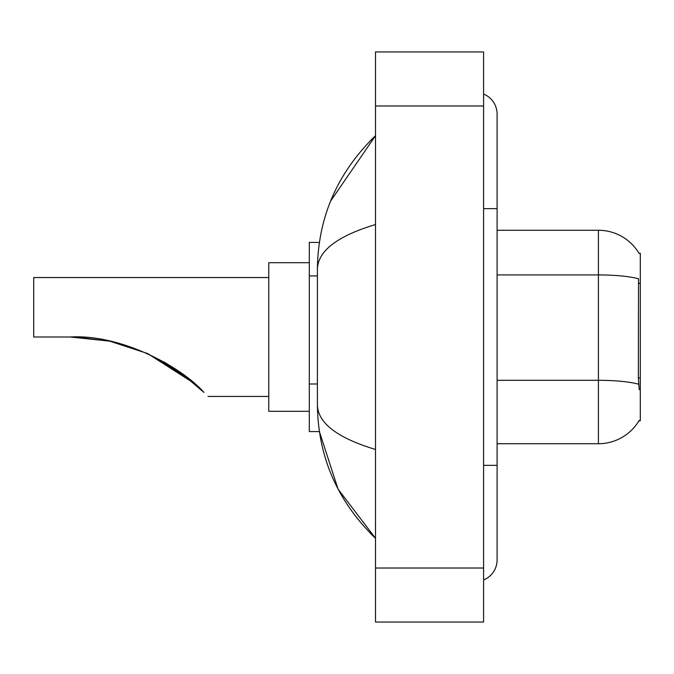 <?xml version="1.0" encoding="UTF-8"?>
<svg xmlns="http://www.w3.org/2000/svg" width="674" height="674" viewBox="0 0 674 674"><rect width="100%" height="100%" fill="white"/><g stroke="black" fill="none" stroke-linecap="round" stroke-linejoin="round"><path stroke-width="1.01" d="M497.092 443.728L598.419 443.728A47.281 47.281 0 0 0 639.213 420.357L638.969 420.761L640.3 420.761L640.3 253.239L639.07 253.407A47.281 47.281 0 0 0 598.419 230.272A47.281 47.281 0 0 1 638.969 253.239A47.281 47.281 0 0 0 598.419 230.272L497.092 230.272M319.383 242.429L309.307 242.429L309.307 431.571L319.383 431.571L338.07 489.139L375.502 538.299C337.354 501.262 317.985 456.77 317.412 404.821C317.842 423.011 337.211 437.889 375.502 449.474M483.587 465.346L497.092 465.346L497.092 114.083A21.619 21.619 0 0 0 483.587 94.048A21.619 21.619 0 0 1 497.092 114.083A21.619 21.619 0 0 0 483.587 94.048M483.587 579.952A21.619 21.619 0 0 0 497.092 559.917A21.619 21.619 0 0 1 483.587 579.952A21.619 21.619 0 0 0 497.092 559.917A21.619 21.619 0 0 1 483.587 579.952M375.502 224.526C337.295 236.043 317.926 250.93 317.412 269.179L317.412 404.821M375.502 622.06L483.587 622.06L483.587 51.94L375.502 51.94L375.502 622.06M317.412 269.179C317.985 217.222 337.354 172.729 375.502 135.701L330.563 201.164M639.213 389.69L638.345 377.954L638.531 278.792A47.281 8.214 180 0 0 598.419 274.925L598.419 230.272A47.281 47.281 0 0 1 639.07 253.407M181.079 372.916L147.732 353.623M109.281 341.086L76.069 337.093M109.887 341.213L147.269 353.42M164.229 362.031L180.438 372.452M180.573 372.545L203.936 392.394C209.302 397.77 209.302 397.77 203.936 392.394C181.921 367.271 121.32 333.933 70.189 337L109.306 341.086L70.189 337L33.7 337L33.7 277.553L268.774 277.553M195.292 384.281L179.394 371.711L146.999 353.294L179.073 371.484M147.564 353.547L186.833 377.255L164.111 361.963M194.323 383.43L147.648 353.589M309.307 262.692L268.774 262.692L268.774 411.308L309.307 411.308M74.747 337.051L109.828 341.204M640.3 283.383L638.345 283.383M640.3 377.954L638.345 377.954M317.412 275.919L309.307 275.919M317.412 384.003L309.307 384.003M483.587 208.654L497.092 208.654M375.502 568.022L483.587 568.022M375.502 105.978L483.587 105.978M598.419 443.728L598.419 274.925L497.092 274.925M638.682 384.214A47.281 8.214 180 0 0 598.419 380.305L497.092 380.305M497.092 465.346L497.092 559.917M375.502 135.701L370.801 140.243M375.502 538.299L370.801 533.757M207.98 396.447L268.774 396.447"/></g></svg>
